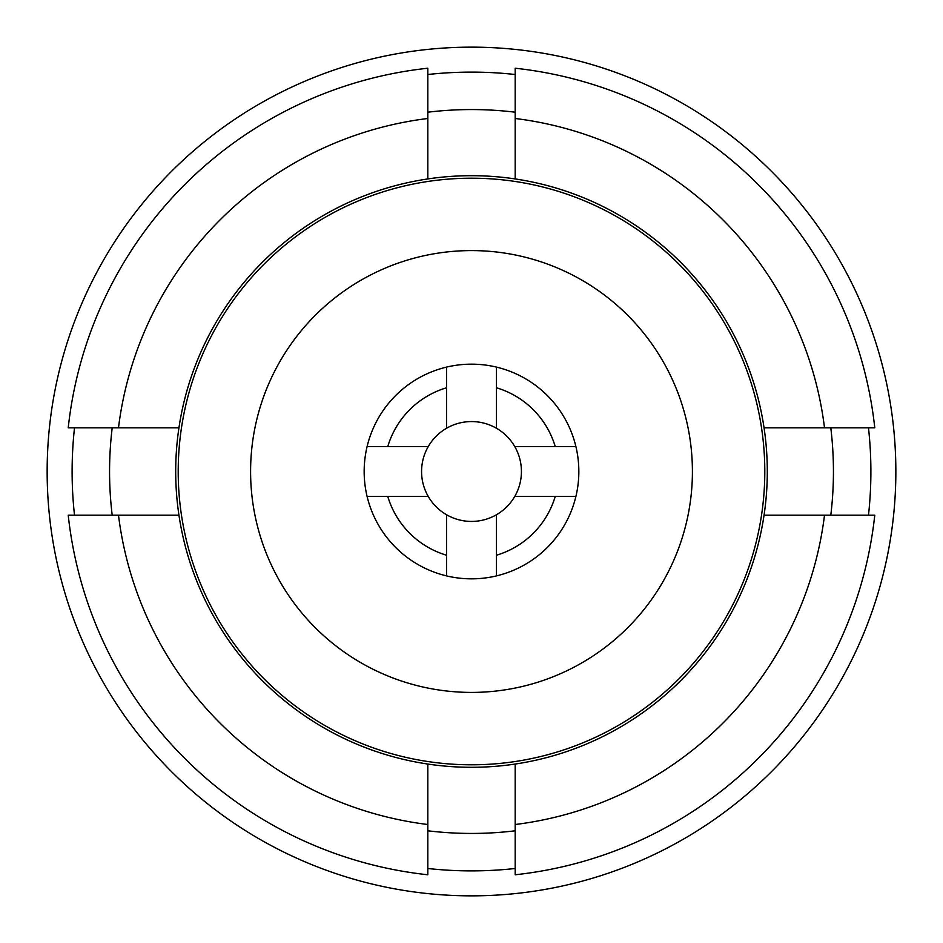 <?xml version="1.0" encoding="UTF-8"?>
<svg xmlns="http://www.w3.org/2000/svg" width="943" height="943" viewBox="0 0 943 943"><rect width="100%" height="100%" fill="white"/><g stroke="black" fill="none" stroke-linecap="round" stroke-linejoin="round"><path stroke-width="1.41" d="M367.11 446.534L428.263 446.534A49.92 49.92 0 0 1 446.534 428.263L446.534 367.11M496.466 367.11L496.466 428.263A49.92 49.92 0 0 0 446.534 428.263M496.466 428.263A49.92 49.92 0 0 1 514.737 446.534L575.89 446.534M575.89 496.466L514.737 496.466A49.92 49.92 0 0 0 514.737 446.534M428.263 446.534A49.92 49.92 0 0 0 428.263 496.466L367.11 496.466M895.85 471.5A424.35 424.35 0 0 1 471.5 895.85A424.35 424.35 0 0 1 47.15 471.5A424.35 424.35 0 0 1 471.5 47.15A424.35 424.35 0 0 1 895.85 471.5M868.491 427.816A399.384 399.384 0 0 1 868.491 515.184M515.184 868.491A399.384 399.384 0 0 1 427.816 868.491M74.509 515.184A399.384 399.384 0 0 1 74.509 427.816M112.205 515.184A361.947 361.947 0 0 1 112.205 427.816M830.795 427.816A361.947 361.947 0 0 1 830.795 515.184M515.184 830.795A361.947 361.947 0 0 1 427.816 830.795M178.946 427.816A295.796 295.796 0 0 1 764.054 427.816A295.796 295.796 0 0 1 427.816 764.054A295.796 295.796 0 0 1 178.946 427.816L118.488 427.816A355.7 355.7 0 0 1 427.816 118.488L427.816 68.226A405.631 405.631 0 0 0 68.226 427.816L118.488 427.816M764.797 471.5A293.297 293.297 0 0 1 471.5 764.797A293.297 293.297 0 0 1 178.203 471.5A293.297 293.297 0 0 1 471.5 178.203A293.297 293.297 0 0 1 764.797 471.5M692.41 471.5A220.91 220.91 0 0 1 471.5 692.41A220.91 220.91 0 0 1 250.59 471.5A220.91 220.91 0 0 1 471.5 250.59A220.91 220.91 0 0 1 692.41 471.5M364.163 471.5A107.337 107.337 0 0 1 471.5 364.163A107.337 107.337 0 0 1 578.837 471.5A107.337 107.337 0 0 1 471.5 578.837A107.337 107.337 0 0 1 364.163 471.5M427.816 112.205A361.947 361.947 0 0 1 515.184 112.205M427.816 118.488L427.816 178.946M118.488 515.184L68.226 515.184A405.631 405.631 0 0 0 427.816 874.774L427.816 824.512A355.7 355.7 0 0 1 118.488 515.184L178.946 515.184M427.816 764.054L427.816 824.512M515.184 824.512L515.184 874.774A405.631 405.631 0 0 0 874.774 515.184L824.512 515.184A355.7 355.7 0 0 1 515.184 824.512L515.184 764.054M764.054 515.184L824.512 515.184M824.512 427.816L874.774 427.816A405.631 405.631 0 0 0 515.184 68.226L515.184 118.488A355.7 355.7 0 0 1 824.512 427.816L764.054 427.816M515.184 178.946L515.184 118.488M427.816 74.509A399.384 399.384 0 0 1 515.184 74.509M496.466 575.89L496.466 514.737A49.92 49.92 0 0 0 514.737 496.466M555.227 496.466A87.369 87.369 0 0 1 496.466 555.227M446.534 575.89L446.534 514.737A49.92 49.92 0 0 0 496.466 514.737M446.534 555.227A87.369 87.369 0 0 1 387.773 496.466M446.534 514.737A49.92 49.92 0 0 1 428.263 496.466M496.466 387.773A87.369 87.369 0 0 1 555.227 446.534M387.773 446.534A87.369 87.369 0 0 1 446.534 387.773"/></g></svg>

